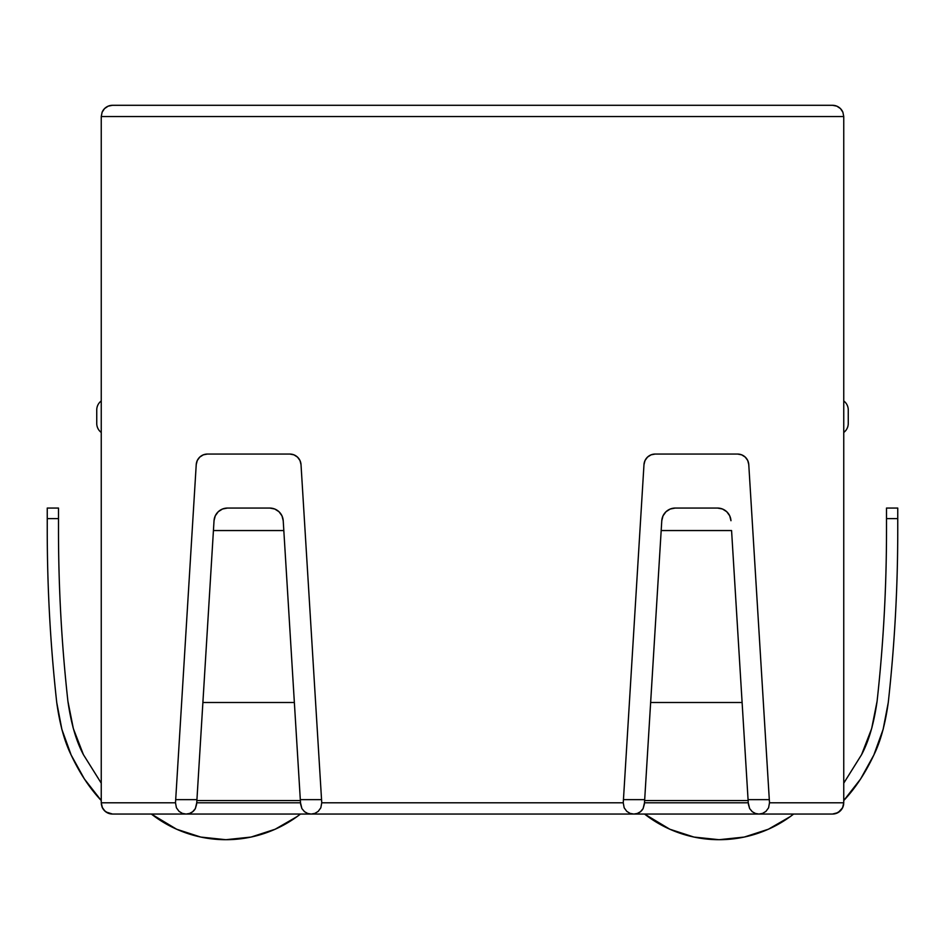 <?xml version="1.0" encoding="UTF-8"?>
<svg xmlns="http://www.w3.org/2000/svg" width="945" height="945" viewBox="0 0 945 945"><rect width="100%" height="100%" fill="white"/><g stroke="black" fill="none" stroke-linecap="round" stroke-linejoin="round"><path stroke-width="1.42" d="M769.313 799.647L748.062 799.647L769.313 799.647M644.691 799.647L623.44 799.647L644.691 799.647L644.632 800.545L748.121 800.545L748.263 802.801L644.49 802.801L643.108 808.589L640.474 811.708L637.261 813.48L633.835 814.047L832.498 814.047A11.245 11.245 0 0 0 843.672 804.101L842.952 806.959M321.56 799.647L300.309 799.647L321.56 799.647M201.427 726.374L213.428 530.547L196.879 800.545L300.368 800.545L300.51 802.801L196.737 802.801L196.938 799.647L175.687 799.647L196.938 799.647L197.351 792.949M840.365 810.845L836.219 813.421L832.498 814.047L836.254 813.409L832.498 814.047L836.254 813.409L840.365 810.845L836.03 813.48L832.498 814.047L836.738 813.22L839.762 811.389L836.254 813.409L832.498 814.047L836.018 813.48L840.365 810.845L842.845 807.207L843.755 802.801L842.574 807.81L843.755 802.801L843.755 116.554L843.755 802.801L842.574 807.81L838.25 812.464M838.12 812.546L836.998 813.113M842.137 808.601L841.57 809.452M842.834 807.243L841.357 809.735M835.203 813.716L832.498 814.047L836.809 813.196L840.459 810.751L842.893 807.101L843.755 802.801L842.893 807.101L840.459 810.751L836.809 813.196L832.498 814.047L837.955 812.641M108.604 813.35L105.238 811.389L108.746 813.409L112.502 814.047L108.191 813.196L104.541 810.751L102.107 807.101L101.245 802.801L102.426 807.81L101.245 802.801L102.426 807.81L105.238 811.389L102.426 807.81L105.238 811.389L108.663 813.373M103.43 809.452L102.863 808.601M102.036 806.947L101.328 804.101M105.403 811.531L108.97 813.48L105.238 811.389L102.426 807.81L101.245 802.801L101.245 116.554L843.755 116.554L842.893 112.242L840.459 108.592L836.809 106.159L832.498 105.297L112.502 105.297L108.191 106.159L104.541 108.592L102.107 112.242L101.245 116.554L101.245 802.801L102.107 807.101L104.541 810.751L108.191 813.196L112.502 814.047L108.746 813.409A11.245 11.245 0 0 0 108.758 813.409A11.245 11.245 0 0 0 112.502 814.047L633.835 814.047L630.185 813.409L626.807 811.389L624.172 807.81L623.251 802.801L321.749 802.801L320.827 807.81L318.193 811.389L314.815 813.409L311.165 814.047L307.739 813.48L304.526 811.708L301.892 808.589L300.51 802.801L196.737 802.801L195.355 808.589L192.721 811.708L189.52 813.48L186.082 814.047L112.502 814.047L106.017 811.991M102.851 808.589L102.166 807.243M768.58 807.81A10.596 10.596 0 0 0 768.58 807.798L765.934 811.389A10.596 10.596 0 0 0 765.946 811.389L762.556 813.409L758.918 814.047L832.498 814.047L836.809 813.196L840.459 810.751L842.893 807.101L843.755 802.801L769.502 802.801L768.58 807.81L765.934 811.389L762.556 813.409L758.918 814.047L755.48 813.48L752.279 811.708L749.645 808.589L748.263 802.801L644.49 802.801L661.784 520.719L649.18 726.374M203.317 454.84L207.451 454.049L203.317 454.84L199.749 457.108L197.269 460.522L196.229 464.609L175.498 802.801L101.245 802.801L102.107 807.101A11.245 11.245 0 0 0 108.746 813.409L108.817 813.432M651.058 454.84L655.204 454.049L651.058 454.84L647.502 457.108L645.022 460.522L643.982 464.609L623.251 802.801L321.749 802.801L301.018 464.609L299.978 460.522L297.498 457.108L293.942 454.84L289.796 454.049L207.451 454.049L289.796 454.049A11.245 11.245 0 0 1 301.018 464.609L321.749 802.801L320.827 807.81L318.193 811.389L314.815 813.409L311.165 814.047L186.082 814.047L182.444 813.409L179.066 811.389L176.42 807.81L175.498 802.801L101.245 802.801M843.755 802.801L769.502 802.801L748.771 464.609L747.731 460.522L745.251 457.108L741.683 454.84L737.549 454.049L655.204 454.049A11.245 11.245 0 0 0 643.982 464.609L623.251 802.801L624.172 807.81A10.596 10.596 0 0 0 624.172 807.81L626.807 811.389L630.185 813.409L633.835 814.047L311.165 814.047L307.739 813.48L304.526 811.708L301.892 808.589L300.593 804.101M758.929 814.047A10.596 10.596 0 0 1 758.918 814.047A10.596 10.596 0 0 0 758.918 814.047L633.835 814.047A10.596 10.596 0 0 0 643.108 808.577L640.474 811.708L637.261 813.48L633.835 814.047M96.744 423.454L96.744 409.953A11.245 11.245 0 0 1 101.245 400.952A11.245 11.245 0 0 0 96.744 409.953L96.744 423.454A11.245 11.245 0 0 0 101.245 432.456A11.245 11.245 0 0 1 96.744 423.454M848.256 409.953L848.256 423.454A11.245 11.245 0 0 1 843.755 432.456A11.245 11.245 0 0 0 848.256 423.454L848.256 409.953A11.245 11.245 0 0 0 843.755 400.952A11.245 11.245 0 0 1 848.256 409.953M300.451 814.047L297.084 816.586L300.451 814.047A121.149 121.149 0 0 1 151.354 814.047L176.644 829.237L200.718 837.057L225.902 839.703L251.075 837.057L275.149 829.237L251.075 837.057M297.084 816.586L275.149 829.237L297.084 816.586M793.646 814.047L790.28 816.586L793.646 814.047A121.149 121.149 0 0 1 644.549 814.047L669.851 829.237L693.925 837.057L719.098 839.703L744.282 837.057L768.356 829.237L744.282 837.057M790.28 816.586L768.356 829.237L790.28 816.586M101.245 116.554L843.755 116.554L842.893 112.242L840.459 108.592L836.809 106.159L832.498 105.297L112.502 105.297L108.191 106.159L112.502 105.297A11.245 11.245 0 0 0 102.107 112.242L104.541 108.592L108.191 106.159L104.541 108.592L102.107 112.242L101.245 116.554L102.107 112.242M842.893 112.242A11.245 11.245 0 0 0 832.498 105.297L836.809 106.159L840.459 108.592L842.893 112.242L843.755 116.554M102.107 807.101L104.541 810.751L108.191 813.196L112.502 814.047L109.797 813.716M182.444 813.409A10.596 10.596 0 0 0 186.082 814.047L182.444 813.409L179.066 811.389L176.396 807.751M175.498 802.801L196.229 464.609A11.245 11.245 0 0 1 207.451 454.049M300.309 799.647L295.82 726.374M295.773 725.559L298.667 772.797M300.51 802.801L283.216 520.719L283.819 530.547L213.428 530.547L202.891 702.501L294.356 702.501L202.891 702.501L196.737 802.801M198.58 772.797L201.474 725.559M227.509 508.056A13.502 13.502 0 0 0 214.031 520.719L213.428 530.547L214.031 520.719L215.283 515.816L218.26 511.717L222.536 509.001L227.509 508.056L269.738 508.056L274.723 509.001L278.988 511.717L281.964 515.816L283.216 520.719A13.502 13.502 0 0 0 269.738 508.056L227.509 508.056L222.536 509.001M189.52 813.48L186.082 814.047A10.596 10.596 0 0 0 195.355 808.577L192.721 811.708L189.52 813.48M196.666 804.101L195.355 808.589M283.819 530.547L213.428 530.547L202.962 701.261M218.26 511.717L215.283 515.816M299.896 792.855L298.821 775.325M297.486 753.437L297.309 750.602M199.938 750.602L199.773 753.437M198.426 775.325L197.351 792.855M196.879 800.545L300.368 800.545M655.204 454.049L737.549 454.049A11.245 11.245 0 0 1 748.771 464.609L769.502 802.919M644.407 804.101L643.108 808.589M758.918 814.047L755.48 813.48A10.596 10.596 0 0 0 755.492 813.48L752.279 811.708A10.596 10.596 0 0 0 752.279 811.72L749.645 808.589A10.596 10.596 0 0 0 749.645 808.589L748.334 804.101M743.573 726.374L748.263 802.801M644.49 802.801L644.632 800.545L748.121 800.545L746.574 775.325M746.42 772.797L743.526 725.559M649.227 725.559L646.333 772.797M748.121 800.545L742.108 702.501L650.644 702.501L644.632 800.545M742.038 701.379L731.572 530.547L661.181 530.547L650.644 702.501L742.108 702.501L731.572 530.547L661.181 530.547L650.703 701.379M730.969 520.719L729.717 515.816L726.74 511.717L722.464 509.001L717.491 508.056L675.262 508.056L670.277 509.001L666.012 511.717L663.036 515.816L661.784 520.719A13.502 13.502 0 0 1 675.262 508.056L717.491 508.056A13.502 13.502 0 0 1 730.969 520.719M726.74 511.717L729.717 515.816M647.703 750.424L647.514 753.437M646.179 775.325L645.092 792.949M745.227 753.437L745.05 750.424M102.273 807.479L103.147 809.05M105.238 811.389L106.785 812.487M58.495 530.547C58.507 587.625 61.638 644.525 67.91 701.261L73.356 728.619L83.42 754.653L101.245 783.157L83.42 754.653C76.226 741.282 71.064 723.48 67.91 701.261L73.356 728.619L67.91 701.261C61.638 644.525 58.507 587.625 58.495 530.547L58.495 518.616L58.495 530.547M84.412 778.999L101.245 800.545L84.412 778.999L101.245 800.545L84.412 778.999L71.182 755.067L61.874 729.351L56.735 702.501C50.416 645.352 47.25 588.038 47.25 530.547L47.25 518.616L58.495 518.616L58.495 508.056L58.495 518.616L47.25 518.616L47.25 508.056L58.495 508.056L47.25 508.056L47.25 530.547C47.25 588.038 50.416 645.352 56.735 702.501L61.874 729.351L56.735 702.501C50.416 645.352 47.25 588.038 47.25 530.547C47.25 588.038 50.416 645.352 56.735 702.501C50.416 645.352 47.25 588.038 47.25 530.547M105.639 811.72L107.045 812.641M73.013 727.414L67.91 701.261L73.356 728.619L83.42 754.653L73.698 729.776M843.672 804.101L843.472 805.258L843.672 804.101M838.215 812.487L838.983 811.991M841.853 809.05L842.727 807.479M877.09 701.261C873.936 723.48 868.774 741.282 861.58 754.653L871.644 728.619L877.09 701.261C883.362 644.525 886.493 587.625 886.505 530.547L886.505 508.056L897.75 508.056L897.75 530.547C897.75 588.038 894.584 645.352 888.265 702.501L883.126 729.351L888.265 702.501C894.584 645.352 897.75 588.038 897.75 530.547L897.75 518.616L886.505 518.616L886.505 530.547C886.493 587.625 883.362 644.525 877.09 701.261L871.644 728.619L877.09 701.261L871.644 728.619L861.58 754.653L843.755 783.157L861.556 754.712M860.588 778.999L843.755 800.545L860.588 778.999L873.818 755.067L883.126 729.351L888.265 702.501C894.584 645.352 897.75 588.038 897.75 530.547C897.75 588.038 894.584 645.352 888.265 702.501C885.276 724.153 880.457 741.671 873.818 755.067C865.396 773.022 855.367 788.189 843.755 800.545L860.588 778.999M83.444 754.712L101.245 783.157M101.245 800.545C89.633 788.189 79.604 773.022 71.182 755.067C64.543 741.671 59.724 724.153 56.735 702.501M61.638 728.489L62.157 730.39M871.302 729.776L861.58 754.653L871.278 729.847L861.58 754.653L843.755 783.157M871.987 727.414L877.019 701.887M882.843 730.355L883.362 728.489M888.265 702.501C894.584 645.352 897.75 588.038 897.75 530.547M897.75 508.056L886.505 508.056L886.505 518.616L897.75 518.616L897.75 508.056"/></g></svg>
